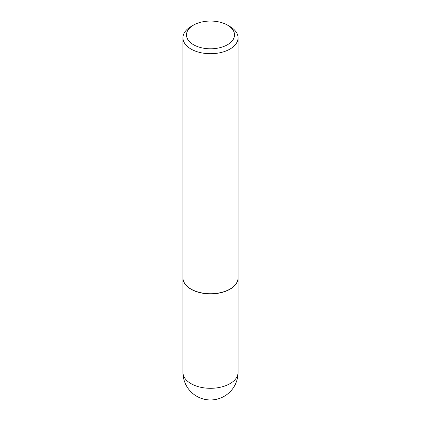 <?xml version="1.0" encoding="UTF-8"?>
<svg xmlns="http://www.w3.org/2000/svg" width="421" height="421" viewBox="0 0 421 421"><rect width="100%" height="100%" fill="white"/><g stroke="black" fill="none" stroke-linecap="round" stroke-linejoin="round"><path stroke-width="0.63" d="M182.946 277.902A27.554 15.909 0 0 0 182.946 277.976A27.554 15.909 0 0 0 191.018 289.222A27.554 15.909 0 0 0 221.046 292.674A27.554 15.909 0 0 0 238.054 277.976A27.554 15.909 0 0 0 238.054 277.902M191.076 289.116A27.376 15.809 0 0 0 191.139 289.153A27.376 15.809 0 0 0 229.861 289.153L229.982 289.08A27.554 15.909 0 0 0 238.054 277.828L238.054 37.801A27.554 15.909 0 0 0 229.982 26.555L227.493 25.113A24.029 13.872 0 0 0 193.507 25.113L193.507 25.113A24.029 13.872 0 0 0 193.513 44.731A24.029 13.872 0 0 0 227.493 44.731A24.029 13.872 0 0 0 227.493 25.113M191.018 26.555L193.507 25.113L191.018 26.555A27.554 15.909 0 0 0 182.946 37.801L182.946 277.828A27.554 15.909 0 0 0 191.018 289.08A27.554 15.909 0 0 0 229.982 289.08L229.861 289.153M182.946 37.801A27.554 15.909 0 0 0 199.954 52.499A27.554 15.909 0 0 0 229.982 49.052A27.554 15.909 0 0 0 238.054 37.801M238.054 372.396A27.554 27.554 0 0 1 224.277 396.261A27.554 27.554 0 0 1 182.946 372.396A27.554 15.909 0 0 0 191.018 383.647A27.554 15.909 0 0 0 229.982 383.647A27.554 15.909 0 0 0 238.054 372.396L238.054 277.976M182.946 372.396L182.946 277.976"/></g></svg>
